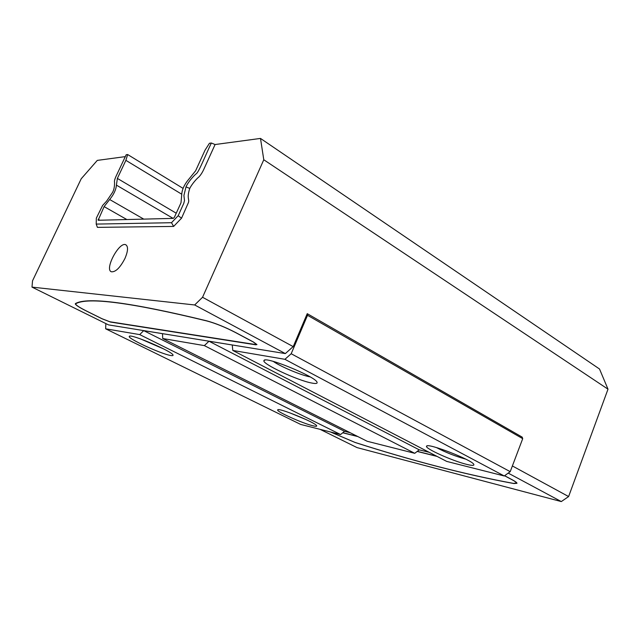 <?xml version="1.0" encoding="UTF-8"?>
<svg xmlns="http://www.w3.org/2000/svg" width="640" height="640" viewBox="0 0 640 640"><rect width="100%" height="100%" fill="white"/><g stroke="black" fill="none" stroke-linecap="round" stroke-linejoin="round"><path stroke-width="0.96" d="M124.928 258.512C120.096 267.752 115.592 272.176 111.4 271.784C104.192 269.48 119.288 241.2 125.808 244.776C128.36 246.544 128.064 251.128 124.928 258.512M330.416 431.96L355.184 442.512C412.872 461.024 465.76 474.696 513.848 483.536L516.984 483.304C516.92 482.616 515.264 481.4 512.024 479.656L504.608 475.712M140.552 338.92L163.736 348.976M170.4 355.432C172.488 355.832 173.352 355.672 173 354.96C172.104 351.304 129.896 333.296 129.336 336.368C126.912 338.224 160.608 353.808 170.4 355.432M289.64 412.784L306.28 419.672M312.848 425.76C315.704 426.464 316.968 426.472 316.656 425.768C315.992 422.752 278.096 407.288 277.72 409.88C275.728 411.28 302.448 423.328 312.848 425.76M273.248 361.392C280.56 366.624 301.328 375.352 310.112 376.896M311.896 383.064C315.928 383.832 317.632 383.528 317.008 382.16C315.376 376.544 265.144 355.968 264.032 360.472C260.768 363.312 297.6 380.6 311.896 383.064M436.392 447.544C445.64 452.432 455.376 456.28 465.6 459.096M466.848 464.416C471.992 465.672 474.312 465.696 473.832 464.464C472.672 460.112 427.36 442.576 426.608 446.16C424.072 448.136 452.552 461.008 466.848 464.416M252.968 341.76L256.248 344.256L255.032 344.464L109.92 321.776L102.032 318.728L86.8 311.176C79.792 307.656 76.056 305.264 75.6 304.008L75.832 303.688C87.792 296.864 131.536 302.648 207.056 321.016C215.816 323.424 225.248 327.24 235.376 332.472L235.4 332.408M437.064 456.408L417.184 451.432M357.864 436.576L342.728 432.784M330.576 432L355.032 442.424C412.696 460.928 465.544 474.584 513.584 483.416L516.784 482.856M511.808 479.544L511.784 479.6C514.976 481.312 516.6 482.504 516.664 483.184M511.784 479.6L504.552 475.752M252.944 341.824L235.376 332.472M105.848 323.576L105.656 328.808L139.704 334.6L340.584 434.536L300.664 424.424L105.656 328.808M284.912 359.312L504.24 475.976L446.704 461.408L232.8 350.448L284.912 359.312L291.184 353.736L307.52 315.296L307.24 313.672L522.208 437.136L522.712 438.656L510.216 471.664L504.24 475.976M510.216 471.664L291.184 353.736M429.112 452.288L419.248 449.84L209 341.216L232.248 344.992L232.8 350.448M204.352 345.608L414.744 453.312L367.216 441.28L162.712 338.52L204.352 345.608L209 341.216M429.16 452.304L419.24 449.848L414.744 453.312M350.16 432.704L344.536 431.312L143.712 330.624L162.52 333.68L162.712 338.52M350.208 432.728L344.52 431.32L340.584 434.536M139.704 334.6L143.712 330.624M96.2 224.088L171.496 222.704L173.632 226.424L97.416 227.368L96.2 224.088L96.344 218.12L102.616 205.44L106.608 201.128L112.584 192.344C113.952 189.856 114.616 186.528 114.56 182.36C114.216 181.384 114.64 179.512 115.832 176.744L126.2 154.736L127.648 154.536L125.88 160.344L117.376 178.416L116.416 185.128C116.008 189.776 113.752 194.568 109.656 199.512L104.112 206.616L98.128 220.272L173.304 218.376L174.416 217.208L180.992 202.8L181.704 195.056C181.848 189.808 184.32 184.408 189.12 178.84L195.648 170.736L205.016 150.216L209.448 143.272L211.344 143.008L215.088 144.536L204.304 168.216C202.592 172.184 200.688 175.192 198.6 177.248C197.384 178 192.104 183.64 189.768 188.416C186.288 198.952 190.04 199.336 188.152 203.2L181.552 218.176L178.168 215.728L183.784 203.336L184.504 200.568L183.912 195.464L186 186.896L189.768 188.416M125.88 160.344L181.688 194.184M293.16 346.6L202.552 297.272L194.672 304.968L285.336 353.592L293.136 346.624M522.712 438.656L307.52 315.296M436.624 456.184L417.296 451.344M357.44 436.368L342.824 432.704M173.104 218.376L116.416 185.128M127.648 154.536L183.08 188.392M508.216 473.112L561.296 501.576L357.032 447.592L320.048 429.328M253.48 342.032L235.584 332.504C225.288 327.184 215.688 323.296 206.784 320.848C131.208 302.472 87.448 296.704 75.512 303.536L75.28 303.864C75.744 305.144 79.536 307.576 86.672 311.16L102.184 318.848L110.48 322.056L255.672 344.8L256.96 344.592L253.48 342.032M285.336 353.592L108.512 324.888L32 287.112L32.52 280.84L81.216 178.768L97.296 160.392L125.304 156.624M293.224 346.64L307.24 313.672M561.296 501.576L568.608 496.56L608 389.176L263.784 159.76L260.496 138.424L599.52 369.008L608 389.176M512.384 465.952L568.608 496.56M143.768 219.12L109.656 199.512M260.496 138.424L215.088 144.536M32 287.112L194.672 304.968M202.552 297.272L263.784 159.76M173.632 226.424L181.552 218.176M99.856 220.232L98.152 219.28M171.496 222.704L178.168 215.728M211.344 143.008C205.616 154.96 198.896 171.936 196.416 173.6C193.272 176.096 187.744 182.672 186 186.896M176.24 213.216L117.376 178.416M126.864 219.544L104.112 206.616M129.952 336.136L129.336 336.368M278.152 409.704L277.72 409.88M265.16 360.032L264.032 360.472M427.312 445.856L426.608 446.16"/></g></svg>
